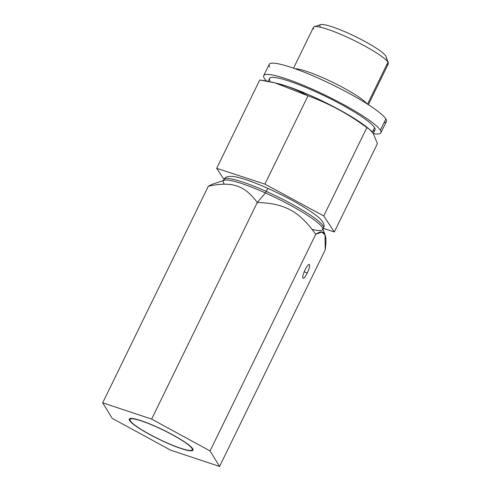 <?xml version="1.0" encoding="UTF-8"?>
<svg xmlns="http://www.w3.org/2000/svg" width="491" height="491" viewBox="0 0 491 491"><rect width="100%" height="100%" fill="white"/><g stroke="black" fill="none" stroke-linecap="round" stroke-linejoin="round"><path stroke-width="0.74" d="M219.575 466.45L325.226 249.839L325.024 234.833L321.795 232.071L315.725 234.305C324.324 228.352 327.491 233.526 325.226 249.839L219.575 466.45L210.074 450.922L151.633 419.099L102.693 402.81L112.194 418.344L170.635 450.161L219.575 466.45L325.226 249.839C327.491 233.526 324.324 228.352 315.725 234.305L210.074 450.922L219.575 466.45L170.635 450.161L112.194 418.344L102.693 402.81L151.633 419.099L257.284 202.488C244.42 185.267 232.077 181.154 208.344 186.199L102.693 402.81L208.344 186.199C232.077 181.154 244.42 185.267 257.284 202.488C244.42 185.267 232.077 181.154 208.344 186.199L102.693 402.81L112.194 418.344L170.635 450.161L219.575 466.45L210.074 450.922L315.725 234.305C299.314 211.283 284.565 203.249 257.284 202.488L151.633 419.099L210.074 450.922L151.633 419.099L102.693 402.81M165.97 442.538A35.45 5.113 26 0 1 129.563 420.486A35.45 5.113 26 0 1 156.298 426.722A35.45 5.113 26 0 1 192.705 448.774A35.45 5.113 26 0 1 165.97 442.538L165.97 442.538A35.45 5.113 -154 0 0 192.994 450.167A35.45 5.113 -154 0 0 156.298 426.722A35.45 5.113 -154 0 0 129.274 419.093A35.45 5.113 -154 0 0 165.97 442.538L166.026 442.434M165.86 442.36A34.646 4.996 -154 0 0 191.987 448.455A34.646 4.996 -154 0 0 156.408 426.9A34.646 4.996 -154 0 0 130.281 420.805A34.646 4.996 -154 0 0 165.86 442.36A34.646 4.996 -154 0 0 192.269 449.817A34.646 4.996 -154 0 0 156.408 426.9L156.408 426.9A34.646 4.996 -154 0 0 129.998 419.443A34.646 4.996 -154 0 0 165.86 442.36A34.646 4.996 -154 0 0 185.494 442.735A34.646 4.996 -154 0 0 132.048 418.798A34.646 4.996 -154 0 0 165.86 442.36M307.206 273.07A7.555 1.651 -65.9 0 1 302.898 278.102A7.555 1.651 -65.9 0 1 305.144 269.7A7.555 1.651 -65.9 0 1 309.453 264.661A7.555 1.651 -65.9 0 1 307.206 273.07L304.236 271.738L307.206 273.07A7.555 1.651 114.1 0 0 309.269 264.489A7.555 1.651 114.1 0 0 305.144 269.7A7.555 1.651 114.1 0 0 303.088 278.28A7.555 1.651 114.1 0 0 307.206 273.07A7.555 1.651 -65.9 0 1 302.824 276.359A7.555 1.651 -65.9 0 1 308.501 264.723A7.555 1.651 -65.9 0 1 307.206 273.07L304.236 271.738M293.532 68.194L313.461 27.336A41.637 6.009 26 0 1 349.347 38.2A41.637 6.009 26 0 1 387.964 62.204L367.507 104.141L387.964 62.204L385.76 55.986A36.813 5.309 26 0 1 386.049 56.569L388.289 62.86A41.637 6.009 -154 0 0 387.964 62.204L385.76 55.986L387.964 62.204A41.637 6.009 -154 0 0 352.096 39.501A41.637 6.009 -154 0 0 314.246 26.741L320.58 24.636A36.813 5.309 26 0 1 354.048 35.917A36.813 5.309 26 0 1 385.76 55.986A36.813 5.309 -154 0 0 347.953 33.087A36.813 5.309 -154 0 0 320.187 26.612A36.813 5.309 26 0 1 350.47 34.229A36.813 5.309 26 0 1 386.147 57.066M314.246 26.741A41.637 6.009 -154 0 0 313.798 28.975A41.637 6.009 -154 0 1 353.514 40.188A41.637 6.009 -154 0 1 386.804 64.579M367.507 104.141L387.964 62.204A41.637 6.009 26 0 1 388.307 63.842L368.379 104.7M366.943 103.785A41.637 6.009 -154 0 0 332.929 82.396A41.637 6.009 -154 0 0 295.14 68.758A41.637 6.009 26 0 1 332.929 82.396A41.637 6.009 26 0 1 366.943 103.785A41.637 6.009 26 0 0 332.929 82.396A41.637 6.009 26 0 0 295.14 68.758M269.725 66.942A65.193 9.403 26 0 1 318.886 78.407A65.193 9.403 26 0 1 385.84 118.963A65.193 9.403 26 0 1 384.023 122.689A65.193 9.403 26 0 0 331.904 84.501A65.193 9.403 26 0 0 269.725 66.942M263.698 75.632L269.191 64.376A65.193 9.403 26 0 1 325.38 81.383A65.193 9.403 26 0 1 385.84 118.963L380.353 130.219A65.193 9.403 -154 0 0 319.893 92.639A65.193 9.403 -154 0 0 263.698 75.632A65.193 9.403 -154 0 0 264.232 78.198A65.193 9.403 -154 0 0 266.656 81.113A65.193 9.403 26 0 1 264.232 78.198A65.193 9.403 26 0 1 313.399 89.663A65.193 9.403 26 0 1 380.353 130.219L385.84 118.963A65.193 9.403 26 0 1 386.374 121.529L380.887 132.785A65.193 9.403 -154 0 0 380.353 130.219A65.193 9.403 26 0 1 373.344 133.632A65.193 9.403 -154 0 0 380.887 132.785M268.135 81.389L269.553 78.486A58.674 8.464 26 0 1 320.132 93.793A58.674 8.464 26 0 1 374.553 127.623A58.674 8.464 -154 0 0 314.283 91.117A58.674 8.464 -154 0 0 270.032 80.794A58.674 8.464 26 0 1 325.999 96.598A58.674 8.464 26 0 1 372.915 130.974A58.674 8.464 -154 0 0 374.553 127.623L372.325 132.189L374.553 127.623A58.674 8.464 26 0 1 375.032 129.931L373.277 133.527M368.36 128.532A58.674 8.464 -154 0 0 325.134 102.374A58.674 8.464 -154 0 0 276.494 83.231A58.674 8.464 26 0 1 325.134 102.374A58.674 8.464 26 0 1 368.36 128.532M268.399 188.612C259.469 184.616 251.539 181.504 244.604 179.27C240.099 177.822 236.331 176.889 233.311 176.472C227.953 175.999 224.866 176.999 224.049 179.479A55.299 7.979 26 0 1 266.208 191.386A4.02 0.878 -65.9 0 1 268.399 188.612C284.903 196.087 298.927 203.648 310.459 211.29C314.614 214.088 317.837 216.592 320.126 218.808C323.802 222.742 324.913 225.799 323.459 227.965L322.697 229.536A55.299 7.979 -154 0 0 265.447 192.957L266.208 191.386A55.299 7.979 26 0 1 323.459 227.965A55.299 7.979 -154 0 0 266.208 191.386A4.02 0.878 -65.9 0 1 268.503 188.704A4.02 0.878 114.1 0 0 268.399 188.612A4.02 0.878 114.1 0 0 266.208 191.386A55.299 7.979 -154 0 0 224.049 179.479L216.672 168.327L264.919 184.137L323.747 215.954L334.328 231.967L377.407 143.642L373.363 133.656C371.57 130.919 369.392 128.906 366.832 127.629L323.747 215.954L334.328 231.967L323.274 228.346L334.328 231.967L377.407 143.642L334.328 231.967L323.274 228.346M322.802 228.591A55.299 7.979 -154 0 0 266.208 191.386L265.447 192.957A55.299 7.979 -154 0 0 223.288 181.05L224.049 179.479L216.672 168.327L259.751 79.996L216.672 168.327L264.919 184.137L323.747 215.954L366.832 127.629C348.659 114.084 329.05 103.472 307.998 95.806L264.919 184.137L307.998 95.806C293.354 87.594 277.274 82.328 259.751 79.996C277.274 82.328 293.354 87.594 307.998 95.806L274.972 82.856L259.751 79.996L216.672 168.327L264.919 184.137L323.747 215.954L334.328 231.967M212.075 184.334L224.326 180.265A55.299 7.979 26 0 1 265.447 192.957L257.284 202.488L265.447 192.957A55.299 7.979 26 0 1 322.673 228.229L325.073 234.956M151.633 419.099L257.284 202.488C284.565 203.249 299.314 211.283 315.725 234.305C299.314 211.283 284.565 203.249 257.284 202.488L265.447 192.957L266.208 191.386A55.299 7.979 -154 0 0 223.964 180.387M377.407 143.642L373.363 133.656L369.625 129.446L366.832 127.629C348.659 114.084 329.05 103.472 307.998 95.806C329.05 103.472 348.659 114.084 366.832 127.629C369.392 128.906 371.57 130.919 373.363 133.656L377.407 143.642M274.886 82.838L277.618 83.495A58.674 8.464 26 0 1 366.12 126.66L369.594 129.421M156.298 426.722A35.45 5.113 -154 0 0 136.21 426.335A35.45 5.113 -154 0 0 190.895 450.836A35.45 5.113 -154 0 0 156.298 426.722M385.84 118.963L380.353 130.219M373.344 133.632A65.193 9.403 -154 0 0 332.959 99.016A65.193 9.403 -154 0 0 264.232 78.198A65.193 9.403 -154 0 0 266.656 81.113M372.325 132.189L374.553 127.623M224.049 179.491L216.672 168.327M224.399 184.162A55.299 7.979 26 0 1 265.447 192.957A55.299 7.979 26 0 1 316.038 221.294A55.299 7.979 26 0 1 312.129 229.371M315.725 234.305L210.074 450.922M212.167 184.309L208.344 186.199M323.747 215.954L366.832 127.629M264.919 184.137L307.998 95.806M192.269 449.817L192.748 448.848M129.998 419.443L130.471 418.473"/></g></svg>
